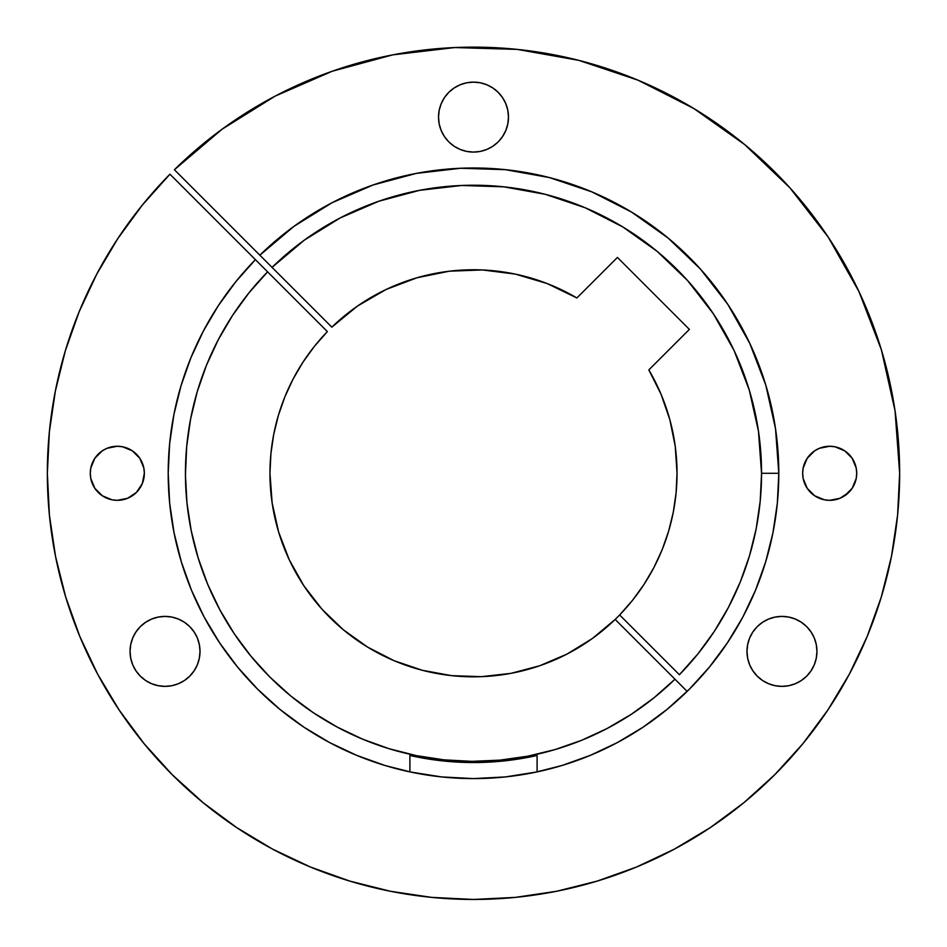 <?xml version="1.0" encoding="UTF-8"?>
<svg xmlns="http://www.w3.org/2000/svg" width="947" height="947" viewBox="0 0 947 947"><rect width="100%" height="100%" fill="white"/><g stroke="black" fill="none" stroke-linecap="round" stroke-linejoin="round"><path stroke-width="1.42" d="M438.52 117.108A34.98 34.98 0 0 1 473.5 82.129A34.98 34.98 0 0 1 508.48 117.108L507.805 123.939L508.48 117.108L507.805 110.278L508.48 117.108A34.98 34.98 0 0 1 473.5 152.088A34.98 34.98 0 0 1 438.52 117.108L439.195 110.278L438.52 117.108L439.195 123.939L438.52 117.108M746.982 651.382A34.98 34.98 0 0 1 781.962 616.402A34.98 34.98 0 0 1 816.953 651.382L816.278 658.212L816.953 651.382L816.278 644.564L816.953 651.382A34.98 34.98 0 0 1 781.962 686.374A34.98 34.98 0 0 1 746.982 651.382L747.657 644.564L749.645 637.994L752.877 631.957L757.233 626.654L752.877 631.957L749.645 637.994L747.657 644.564L746.982 651.382L747.657 658.212L746.982 651.382M130.047 651.382A34.98 34.98 0 0 1 165.038 616.402A34.98 34.98 0 0 1 200.018 651.382L199.344 658.212L200.018 651.382L199.344 644.564L200.018 651.382A34.98 34.98 0 0 1 165.038 686.374A34.98 34.98 0 0 1 130.047 651.382L130.722 644.564L130.047 651.382L130.722 658.212L130.047 651.382M92.344 462.953L94.842 458.277L90.805 468.019L90.285 473.299A27.025 27.025 0 0 1 117.31 446.262A27.025 27.025 0 0 1 144.346 473.299L143.826 468.019L139.789 458.277L142.287 462.953M804.713 462.953L807.211 458.277L803.174 468.019L802.654 473.299A27.025 27.025 0 0 1 829.69 446.262A27.025 27.025 0 0 1 856.715 473.299L856.195 468.019L852.158 458.277L854.656 462.953M562.127 765.448L590.336 755.351L617.42 742.543L643.12 727.142L667.185 709.291L689.38 689.179L709.504 666.972L727.343 642.906L742.756 617.207L755.564 590.123L765.649 561.914L772.93 532.853L777.333 503.224L778.801 473.299L775.522 428.695L765.768 385.05L749.74 343.299L727.781 304.33L700.378 268.995L668.097 238.04L631.637 212.14L591.792 191.839L549.402 177.574L505.39 169.667L460.692 168.258L416.266 173.408L373.059 184.985L332.018 202.753L294.02 226.321L259.857 255.193L272.049 267.385A288.054 288.054 0 0 1 761.554 473.299L778.801 473.299A305.301 305.301 0 0 0 259.857 255.193A305.301 305.301 0 0 1 778.801 473.299A305.301 305.301 0 0 1 409.897 771.9A305.301 305.301 0 0 1 168.199 473.299L169.667 503.224L174.07 532.853L181.351 561.914L191.436 590.123L204.244 617.207L219.657 642.906L237.496 666.972L257.62 689.179L279.815 709.291L303.88 727.142L329.58 742.543L356.664 755.351L384.873 765.448M275.056 96.168L332.35 71.203L392.685 54.879L454.761 47.551L392.685 54.879L332.35 71.203L275.056 96.168L222.024 129.254L174.402 169.738L259.857 255.193L174.402 169.738A426.15 426.15 0 0 1 899.65 473.299A426.15 426.15 0 0 1 473.5 899.449A426.15 426.15 0 0 1 169.939 174.201L255.406 259.656L235.756 281.756L218.343 305.644L203.321 331.119L190.844 357.919L181.007 385.808L173.917 414.502L169.631 443.764L168.199 473.299A305.301 305.301 0 0 1 255.406 259.656A305.301 305.301 0 0 0 409.897 771.9L409.897 755.469A289.249 289.249 0 0 0 537.103 755.469L537.103 771.9A305.301 305.301 0 0 0 687.143 691.393L674.951 679.2L653.951 697.832L631.235 714.334L607.027 728.539L581.541 740.317L555.037 749.574L527.763 756.191L499.969 760.133L471.926 761.352L443.894 759.825L416.147 755.588L388.933 748.663L362.535 739.122L337.191 727.059L313.137 712.582L290.611 695.844L269.812 676.987L250.955 656.188L234.205 633.661L219.74 609.608L207.677 584.252L198.136 557.854L191.211 530.651L186.961 502.904L185.446 474.873L186.666 446.83L190.596 419.036L197.225 391.75L206.47 365.246L218.26 339.772L232.465 315.564L248.966 292.848L267.599 271.848L327.366 331.616L314.428 346.318L302.969 362.192L293.073 379.096L284.858 396.864L278.394 415.342L273.719 434.365L270.913 453.731L269.966 473.299A203.534 203.534 0 0 1 327.366 331.616L169.939 174.201L142.334 205.085L117.866 238.514L96.748 274.145L117.866 238.514L142.334 205.085M259.857 255.193L331.829 327.165A203.534 203.534 0 0 1 576.865 297.962L547.082 283.52L515.346 274.109L482.497 269.954L449.423 271.185L416.976 277.767L386.021 289.51L357.386 306.13L331.829 327.165L272.049 267.385L304.283 240.171L340.151 217.964L378.871 201.226L419.628 190.323L461.532 185.482L503.697 186.819L545.212 194.301L585.187 207.772L622.771 226.925L657.159 251.369L687.593 280.572L713.446 313.919L734.15 350.662L749.266 390.057L758.464 431.216L761.554 473.299L760.204 501.141L756.179 528.722L749.491 555.782L740.234 582.074L728.468 607.347L714.322 631.353L697.915 653.892L679.401 674.738L619.634 614.97L632.572 600.268L644.031 584.394L653.927 567.502L662.142 549.722L668.606 531.243L673.281 512.232L676.087 492.854L677.034 473.299L675.235 446.262L669.86 419.722L661.006 394.118L648.825 369.922A203.534 203.534 0 0 1 394.153 660.722A203.534 203.534 0 0 1 269.966 473.299L272.144 502.964L278.619 532.001L289.249 559.784L303.833 585.72L322.027 609.252L343.465 629.873L367.685 647.156L394.153 660.722L422.326 670.287L451.589 675.649L481.325 676.679L510.883 673.364L539.648 665.777L567.004 654.081L592.36 638.515L615.171 619.433L674.951 679.2A288.054 288.054 0 0 1 269.812 676.987A288.054 288.054 0 0 1 267.599 271.848L255.406 259.656M676.075 492.973L675.247 500.253M673.21 512.576L672.488 516.091M668.428 531.847L665.836 539.873M661.846 550.432L658.354 558.481M653.454 568.378L649.109 576.19M643.38 585.4L638.219 592.846M631.696 601.357L625.73 608.388M612.78 621.706L595.438 636.266M590.277 639.994L567.951 653.584M564.234 655.49L543.211 664.51M537.115 666.629L511.794 673.199M508.054 673.873L485.053 676.501M478.531 676.762L452.358 675.732M449.02 675.353L425.901 671.186M419.521 669.541L394.71 660.959M392.105 659.846L370.798 649.015M365.116 645.57L343.832 630.181M342.056 628.69L324.43 611.869M319.968 606.909L303.999 585.968M303.099 584.607L290.765 562.92M287.912 556.86L278.678 532.19M278.371 531.16L272.665 506.325M271.682 499.685L269.966 473.299M65.355 350.721L55.388 390.933L65.355 350.721L79.193 311.67L96.748 274.145M49.362 431.915L47.35 473.299L49.362 431.915L55.388 390.933M65.698 597.001L79.785 636.372L65.698 597.001L55.542 556.434L49.398 515.061L47.35 473.299M597.202 881.089L636.585 867.002L597.202 881.089L556.635 891.257L515.275 897.389L473.5 899.449L431.725 897.389L390.365 891.257L349.798 881.089L310.415 867.002L272.618 849.128L236.738 827.619L203.155 802.713L172.165 774.622L144.086 743.644L119.168 710.049L97.671 674.181L79.785 636.372M881.42 349.964L858.988 291.629L881.42 349.964L895.069 410.962L899.65 473.299L897.602 515.061L891.458 556.434L881.302 597.001L867.215 636.372L849.329 674.181L827.832 710.049L802.914 743.644L774.835 774.622L743.845 802.713L710.262 827.619L674.382 849.128L636.585 867.002M828.27 237.188L789.916 187.837L828.27 237.188L858.988 291.629M693.772 108.479L638.041 80.187L693.772 108.479L744.756 144.631L789.916 187.837M578.771 60.348L517.228 49.398L578.771 60.348L638.041 80.187M515.346 274.109L522.791 275.814M814.669 450.819L819.344 448.322L814.669 450.819L807.211 458.277M840.025 448.322L844.7 450.819L834.958 446.783L829.69 446.262L819.344 448.322M854.656 483.633L852.158 488.309L856.195 478.566L856.715 473.299A27.025 27.025 0 0 1 829.69 500.324A27.025 27.025 0 0 1 802.654 473.299L803.174 478.566L807.211 488.309L804.713 483.633M848.796 492.404L840.025 498.264L844.7 495.766L852.158 488.309M819.344 498.264L814.669 495.766L824.411 499.803L829.69 500.324L840.025 498.264M102.3 450.819L106.975 448.322L102.3 450.819L94.842 458.277M127.656 448.322L132.331 450.819L122.589 446.783L117.31 446.262L106.975 448.322M142.287 483.633L136.427 492.404L142.287 483.633L144.346 473.299A27.025 27.025 0 0 1 117.31 500.324A27.025 27.025 0 0 1 90.285 473.299L90.805 478.566L94.842 488.309L92.344 483.633M132.331 495.766L127.656 498.264L136.427 492.404M106.975 498.264L102.3 495.766L112.042 499.803L117.31 500.324L127.656 498.264M135.954 631.957L140.298 626.654L135.954 631.957L132.71 637.994L130.722 644.564M158.208 617.077L165.038 616.402L171.857 617.077L165.038 616.402L158.208 617.077L151.65 619.066L145.601 622.297L140.298 626.654M189.767 626.654L194.123 631.957L189.767 626.654L184.476 622.297L178.427 619.066L171.857 617.077M197.355 637.994L199.344 644.564L197.355 637.994L194.123 631.957M189.767 676.122L184.476 680.479L178.427 683.71L171.857 685.699L165.038 686.374L158.208 685.699L151.65 683.71L158.208 685.699L165.038 686.374L171.857 685.699L178.427 683.71L184.476 680.479L189.767 676.122L194.123 670.819L197.355 664.77L199.344 658.212M145.601 680.479L140.298 676.122L135.954 670.819L140.298 676.122L145.601 680.479L151.65 683.71M775.143 617.077L781.962 616.402L788.792 617.077L781.962 616.402L775.143 617.077L768.573 619.066L762.524 622.297L757.233 626.654M806.702 626.654L811.046 631.957L806.702 626.654L801.399 622.297L795.35 619.066L788.792 617.077M811.046 670.819L806.702 676.122L801.399 680.479L806.702 676.122L811.046 670.819L814.29 664.77L816.278 658.212M795.35 683.71L788.792 685.699L781.962 686.374L775.143 685.699L768.573 683.71L775.143 685.699L781.962 686.374L788.792 685.699L795.35 683.71L801.399 680.479M762.524 680.479L757.233 676.122L762.524 680.479L768.573 683.71M752.877 670.819L749.645 664.77L747.657 658.212L749.645 664.77L752.877 670.819L757.233 676.122M454.063 88.024L460.112 84.792L466.67 82.803L473.5 82.129L480.33 82.803L473.5 82.129L466.67 82.803L460.112 84.792L454.063 88.024L448.76 92.368L444.415 97.671L441.184 103.72L439.195 110.278M505.816 103.72L507.805 110.278L505.816 103.72L502.585 97.671L498.24 92.368L492.937 88.024L486.888 84.792L480.33 82.803M502.585 136.546L498.24 141.849L502.585 136.546L505.816 130.497L507.805 123.939M480.33 151.413L473.5 152.088L466.67 151.413L473.5 152.088L480.33 151.413L486.888 149.425L492.937 146.193L498.24 141.849M454.761 47.551L517.228 49.398M385.145 765.531L411.838 772.302M432.294 775.806L442.498 777.014M504.502 777.014L514.695 775.806M535.162 772.302L561.855 765.531M439.195 123.939L441.184 130.497L444.415 136.546L448.76 141.849L454.063 146.193L460.112 149.425L466.67 151.413M816.278 644.564L814.29 637.994L811.046 631.957M130.722 658.212L132.71 664.77L135.954 670.819M139.789 458.277L132.331 450.819M94.842 488.309L102.3 495.766M852.158 458.277L844.7 450.819M807.211 488.309L814.669 495.766M648.825 369.922L689.38 329.378L617.42 257.418L576.865 297.962L617.42 257.418L689.38 329.378L648.825 369.922M691.594 686.93A305.301 305.301 0 0 0 778.801 473.299L761.554 473.299A288.054 288.054 0 0 1 679.401 674.738L619.634 614.97A203.534 203.534 0 0 1 615.171 619.433L687.143 691.393A305.301 305.301 0 0 0 691.594 686.93M537.103 771.9L505.473 776.919L473.5 778.6L441.527 776.919L409.897 771.9L409.897 755.469L441.503 760.772L473.5 762.548L505.497 760.772L537.103 755.469L537.103 771.9"/></g></svg>
